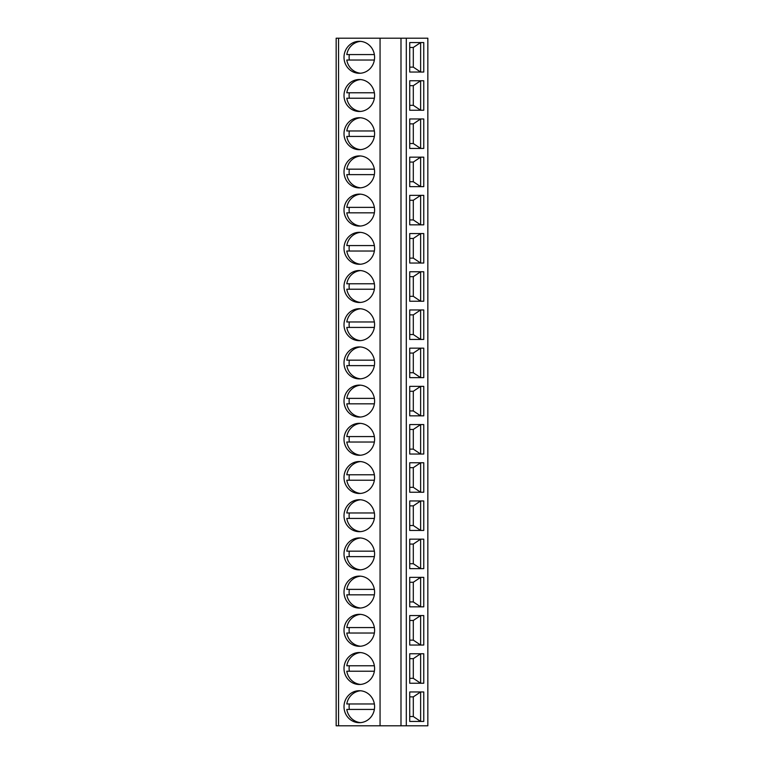 <?xml version="1.0" encoding="UTF-8"?>
<svg xmlns="http://www.w3.org/2000/svg" width="764" height="764" viewBox="0 0 764 764"><rect width="100%" height="100%" fill="white"/><g stroke="black" fill="none" stroke-linecap="round" stroke-linejoin="round"><path stroke-width="1.15" d="M406.305 38.2L406.305 725.8L427.84 725.8L427.84 38.2L336.16 38.2L336.16 725.8L338.548 725.8L338.548 38.2M409.724 721.436L423.762 721.436L423.762 691.964L409.724 691.964L409.724 721.436L420.63 721.436L413.305 716.527L409.724 716.527M409.724 683.236L423.762 683.236L423.762 653.764L409.724 653.764L409.724 683.236L420.63 683.236L413.305 678.327L409.724 678.327M409.724 645.036L423.762 645.036L423.762 615.564L409.724 615.564L409.724 645.036L420.63 645.036L413.305 640.127L409.724 640.127M409.724 606.836L423.762 606.836L423.762 577.364L409.724 577.364L409.724 606.836L420.63 606.836L413.305 601.927L409.724 601.927M409.724 568.636L423.762 568.636L423.762 539.164L409.724 539.164L409.724 568.636L420.63 568.636L413.305 563.727L409.724 563.727M409.724 530.436L423.762 530.436L423.762 500.964L409.724 500.964L409.724 530.436L420.63 530.436L413.305 525.527L409.724 525.527M409.724 492.236L423.762 492.236L423.762 462.764L409.724 462.764L409.724 492.236L420.63 492.236L413.305 487.327L409.724 487.327M409.724 454.036L423.762 454.036L423.762 424.564L409.724 424.564L409.724 454.036L420.63 454.036L413.305 449.127L409.724 449.127M409.724 415.836L423.762 415.836L423.762 386.364L409.724 386.364L409.724 415.836L420.63 415.836L413.305 410.927L409.724 410.927M409.724 377.636L423.762 377.636L423.762 348.164L409.724 348.164L409.724 377.636L420.63 377.636L413.305 372.727L409.724 372.727M409.724 339.436L423.762 339.436L423.762 309.964L409.724 309.964L409.724 339.436L420.63 339.436L413.305 334.527L409.724 334.527M409.724 301.236L423.762 301.236L423.762 271.764L409.724 271.764L409.724 301.236L420.63 301.236L413.305 296.327L409.724 296.327M409.724 263.036L423.762 263.036L423.762 233.564L409.724 233.564L409.724 263.036L420.63 263.036L413.305 258.127L409.724 258.127M409.724 224.836L423.762 224.836L423.762 195.364L409.724 195.364L409.724 224.836L420.63 224.836L413.305 219.927L409.724 219.927M409.724 186.636L423.762 186.636L423.762 157.164L409.724 157.164L409.724 186.636L420.63 186.636L413.305 181.727L409.724 181.727M409.724 148.436L423.762 148.436L423.762 118.964L409.724 118.964L409.724 148.436L420.63 148.436L413.305 143.527L409.724 143.527M409.724 110.236L423.762 110.236L423.762 80.764L409.724 80.764L409.724 110.236L420.63 110.236L413.305 105.327L409.724 105.327M409.724 72.036L423.762 72.036L423.762 42.564L409.724 42.564L409.724 72.036L420.63 72.036L413.305 67.127L409.724 67.127M380.061 38.2L380.061 725.8L338.548 725.8M359.3 690.713A15.987 15.29 -90 0 0 344.01 706.7A15.987 15.29 -90 0 0 359.3 722.687A15.987 15.29 -90 0 0 374.589 706.7A15.987 15.29 -90 0 0 359.3 690.713M359.3 652.513A15.987 15.29 -90 0 0 344.01 668.5A15.987 15.29 -90 0 0 359.3 684.487A15.987 15.29 -90 0 0 374.589 668.5A15.987 15.29 -90 0 0 359.3 652.513M359.3 614.313A15.987 15.29 -90 0 0 344.01 630.3A15.987 15.29 -90 0 0 359.3 646.287A15.987 15.29 -90 0 0 374.589 630.3A15.987 15.29 -90 0 0 359.3 614.313M359.3 576.113A15.987 15.29 -90 0 0 344.01 592.1A15.987 15.29 -90 0 0 359.3 608.087A15.987 15.29 -90 0 0 374.589 592.1A15.987 15.29 -90 0 0 359.3 576.113M359.3 537.913A15.987 15.29 -90 0 0 344.01 553.9A15.987 15.29 -90 0 0 359.3 569.887A15.987 15.29 -90 0 0 374.589 553.9A15.987 15.29 -90 0 0 359.3 537.913M359.3 499.713A15.987 15.29 -90 0 0 344.01 515.7A15.987 15.29 -90 0 0 359.3 531.687A15.987 15.29 -90 0 0 374.589 515.7A15.987 15.29 -90 0 0 359.3 499.713M359.3 461.513A15.987 15.29 -90 0 0 344.01 477.5A15.987 15.29 -90 0 0 359.3 493.487A15.987 15.29 -90 0 0 374.589 477.5A15.987 15.29 -90 0 0 359.3 461.513M359.3 423.313A15.987 15.29 -90 0 0 344.01 439.3A15.987 15.29 -90 0 0 359.3 455.287A15.987 15.29 -90 0 0 374.589 439.3A15.987 15.29 -90 0 0 359.3 423.313M359.3 385.113A15.987 15.29 -90 0 0 344.01 401.1A15.987 15.29 -90 0 0 359.3 417.087A15.987 15.29 -90 0 0 374.589 401.1A15.987 15.29 -90 0 0 359.3 385.113M359.3 346.913A15.987 15.29 -90 0 0 344.01 362.9A15.987 15.29 -90 0 0 359.3 378.887A15.987 15.29 -90 0 0 374.589 362.9A15.987 15.29 -90 0 0 359.3 346.913M359.3 308.713A15.987 15.29 -90 0 0 344.01 324.7A15.987 15.29 -90 0 0 359.3 340.687A15.987 15.29 -90 0 0 374.589 324.7A15.987 15.29 -90 0 0 359.3 308.713M359.3 270.513A15.987 15.29 -90 0 0 344.01 286.5A15.987 15.29 -90 0 0 359.3 302.487A15.987 15.29 -90 0 0 374.589 286.5A15.987 15.29 -90 0 0 359.3 270.513M359.3 232.313A15.987 15.29 -90 0 0 344.01 248.3A15.987 15.29 -90 0 0 359.3 264.287A15.987 15.29 -90 0 0 374.589 248.3A15.987 15.29 -90 0 0 359.3 232.313M359.3 194.113A15.987 15.29 -90 0 0 344.01 210.1A15.987 15.29 -90 0 0 359.3 226.087A15.987 15.29 -90 0 0 374.589 210.1A15.987 15.29 -90 0 0 359.3 194.113M359.3 155.913A15.987 15.29 -90 0 0 344.01 171.9A15.987 15.29 -90 0 0 359.3 187.887A15.987 15.29 -90 0 0 374.589 171.9A15.987 15.29 -90 0 0 359.3 155.913M359.3 117.713A15.987 15.29 -90 0 0 344.01 133.7A15.987 15.29 -90 0 0 359.3 149.687A15.987 15.29 -90 0 0 374.589 133.7A15.987 15.29 -90 0 0 359.3 117.713M359.3 79.513A15.987 15.29 -90 0 0 344.01 95.5A15.987 15.29 -90 0 0 359.3 111.487A15.987 15.29 -90 0 0 374.589 95.5A15.987 15.29 -90 0 0 359.3 79.513M359.3 41.313A15.987 15.29 -90 0 0 344.01 57.3A15.987 15.29 -90 0 0 359.3 73.287A15.987 15.29 -90 0 0 374.589 57.3A15.987 15.29 -90 0 0 359.3 41.313M400.995 38.2L400.995 725.8L380.061 725.8M406.305 725.8L400.995 725.8M360.579 690.771A15.987 15.29 -90 0 0 346.789 703.969L374.37 703.969M349.339 703.969A15.987 15.29 -90 0 0 349.339 709.431M374.37 709.431L346.789 709.431A15.987 15.29 -90 0 0 360.579 722.629M360.579 652.571A15.987 15.29 -90 0 0 346.789 665.769L374.37 665.769M349.339 665.769A15.987 15.29 -90 0 0 349.339 671.231M374.37 671.231L346.789 671.231A15.987 15.29 -90 0 0 360.579 684.429M360.579 614.371A15.987 15.29 -90 0 0 346.789 627.569L374.37 627.569M349.339 627.569A15.987 15.29 -90 0 0 349.339 633.031M374.37 633.031L346.789 633.031A15.987 15.29 -90 0 0 360.579 646.229M360.579 576.171A15.987 15.29 -90 0 0 346.789 589.369L374.37 589.369M349.339 589.369A15.987 15.29 -90 0 0 349.339 594.831M374.37 594.831L346.789 594.831A15.987 15.29 -90 0 0 360.579 608.029M360.579 537.971A15.987 15.29 -90 0 0 346.789 551.169L374.37 551.169M349.339 551.169A15.987 15.29 -90 0 0 349.339 556.631M374.37 556.631L346.789 556.631A15.987 15.29 -90 0 0 360.579 569.829M360.579 499.771A15.987 15.29 -90 0 0 346.789 512.969L374.37 512.969M349.339 512.969A15.987 15.29 -90 0 0 349.339 518.431M374.37 518.431L346.789 518.431A15.987 15.29 -90 0 0 360.579 531.629M360.579 461.571A15.987 15.29 -90 0 0 346.789 474.769L374.37 474.769M349.339 474.769A15.987 15.29 -90 0 0 349.339 480.231M374.37 480.231L346.789 480.231A15.987 15.29 -90 0 0 360.579 493.429M360.579 423.371A15.987 15.29 -90 0 0 346.789 436.569L374.37 436.569M349.339 436.569A15.987 15.29 -90 0 0 349.339 442.031M374.37 442.031L346.789 442.031A15.987 15.29 -90 0 0 360.579 455.229M360.579 385.171A15.987 15.29 -90 0 0 346.789 398.369L374.37 398.369M349.339 398.369A15.987 15.29 -90 0 0 349.339 403.831M374.37 403.831L346.789 403.831A15.987 15.29 -90 0 0 360.579 417.029M360.579 346.971A15.987 15.29 -90 0 0 346.789 360.169L374.37 360.169M349.339 360.169A15.987 15.29 -90 0 0 349.339 365.631M374.37 365.631L346.789 365.631A15.987 15.29 -90 0 0 360.579 378.829M360.579 308.771A15.987 15.29 -90 0 0 346.789 321.969L374.37 321.969M349.339 321.969A15.987 15.29 -90 0 0 349.339 327.431M374.37 327.431L346.789 327.431A15.987 15.29 -90 0 0 360.579 340.629M360.579 270.571A15.987 15.29 -90 0 0 346.789 283.769L374.37 283.769M349.339 283.769A15.987 15.29 -90 0 0 349.339 289.231M374.37 289.231L346.789 289.231A15.987 15.29 -90 0 0 360.579 302.429M360.579 232.371A15.987 15.29 -90 0 0 346.789 245.569L374.37 245.569M349.339 245.569A15.987 15.29 -90 0 0 349.339 251.031M374.37 251.031L346.789 251.031A15.987 15.29 -90 0 0 360.579 264.229M360.579 194.171A15.987 15.29 -90 0 0 346.789 207.369L374.37 207.369M349.339 207.369A15.987 15.29 -90 0 0 349.339 212.831M374.37 212.831L346.789 212.831A15.987 15.29 -90 0 0 360.579 226.029M360.579 155.971A15.987 15.29 -90 0 0 346.789 169.169L374.37 169.169M349.339 169.169A15.987 15.29 -90 0 0 349.339 174.631M374.37 174.631L346.789 174.631A15.987 15.29 -90 0 0 360.579 187.829M360.579 117.771A15.987 15.29 -90 0 0 346.789 130.969L374.37 130.969M349.339 130.969A15.987 15.29 -90 0 0 349.339 136.431M374.37 136.431L346.789 136.431A15.987 15.29 -90 0 0 360.579 149.629M360.579 79.571A15.987 15.29 -90 0 0 346.789 92.769L374.37 92.769M349.339 92.769A15.987 15.29 -90 0 0 349.339 98.231M374.37 98.231L346.789 98.231A15.987 15.29 -90 0 0 360.579 111.429M360.579 41.371A15.987 15.29 -90 0 0 346.789 54.569L374.37 54.569M349.339 54.569A15.987 15.29 -90 0 0 349.339 60.031M374.37 60.031L346.789 60.031A15.987 15.29 -90 0 0 360.579 73.229M409.724 691.964L420.63 691.964L413.305 696.873L409.724 696.873M413.305 716.527L413.305 696.873M420.63 691.964L420.63 721.436M409.724 653.764L420.63 653.764L413.305 658.673L409.724 658.673M413.305 678.327L413.305 658.673M420.63 653.764L420.63 683.236M409.724 615.564L420.63 615.564L413.305 620.473L409.724 620.473M413.305 640.127L413.305 620.473M420.63 615.564L420.63 645.036M409.724 577.364L420.63 577.364L413.305 582.273L409.724 582.273M413.305 601.927L413.305 582.273M420.63 577.364L420.63 606.836M409.724 539.164L420.63 539.164L413.305 544.073L409.724 544.073M413.305 563.727L413.305 544.073M420.63 539.164L420.63 568.636M409.724 500.964L420.63 500.964L413.305 505.873L409.724 505.873M413.305 525.527L413.305 505.873M420.63 500.964L420.63 530.436M409.724 462.764L420.63 462.764L413.305 467.673L409.724 467.673M413.305 487.327L413.305 467.673M420.63 462.764L420.63 492.236M409.724 424.564L420.63 424.564L413.305 429.473L409.724 429.473M413.305 449.127L413.305 429.473M420.63 424.564L420.63 454.036M409.724 386.364L420.63 386.364L413.305 391.273L409.724 391.273M413.305 410.927L413.305 391.273M420.63 386.364L420.63 415.836M409.724 348.164L420.63 348.164L413.305 353.073L409.724 353.073M413.305 372.727L413.305 353.073M420.63 348.164L420.63 377.636M409.724 309.964L420.63 309.964L413.305 314.873L409.724 314.873M413.305 334.527L413.305 314.873M420.63 309.964L420.63 339.436M409.724 271.764L420.63 271.764L413.305 276.673L409.724 276.673M413.305 296.327L413.305 276.673M420.63 271.764L420.63 301.236M409.724 233.564L420.63 233.564L413.305 238.473L409.724 238.473M413.305 258.127L413.305 238.473M420.63 233.564L420.63 263.036M409.724 195.364L420.63 195.364L413.305 200.273L409.724 200.273M413.305 219.927L413.305 200.273M420.63 195.364L420.63 224.836M409.724 157.164L420.63 157.164L413.305 162.073L409.724 162.073M413.305 181.727L413.305 162.073M420.63 157.164L420.63 186.636M409.724 118.964L420.63 118.964L413.305 123.873L409.724 123.873M413.305 143.527L413.305 123.873M420.63 118.964L420.63 148.436M409.724 80.764L420.63 80.764L413.305 85.673L409.724 85.673M413.305 105.327L413.305 85.673M420.63 80.764L420.63 110.236M409.724 42.564L420.63 42.564L413.305 47.473L409.724 47.473M413.305 67.127L413.305 47.473M420.63 42.564L420.63 72.036"/></g></svg>
